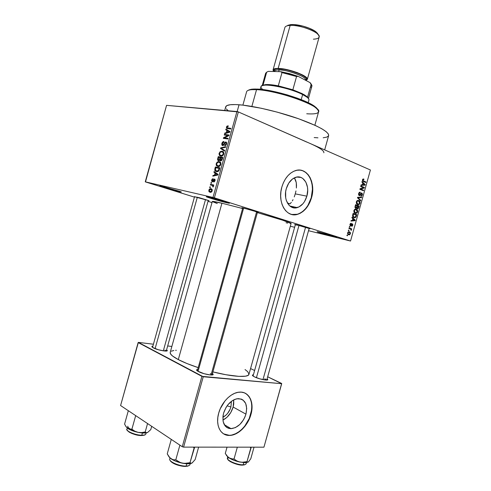 <?xml version="1.0" encoding="UTF-8"?>
<svg xmlns="http://www.w3.org/2000/svg" width="491" height="491" viewBox="0 0 491 491"><rect width="100%" height="100%" fill="white"/><g stroke="black" fill="none" stroke-linecap="round" stroke-linejoin="round"><path stroke-width="0.74" d="M333.61 236.527C326.607 234.827 314.412 231.193 317.683 231.777L334.856 236.38L336.771 237.233L330.234 235.662L317.56 231.758L336.783 237.036L333.61 236.527L333.432 235.938L333.61 236.527M226.627 202.722C219.035 200.985 202.36 195.903 207.165 196.781L223.7 201.175L229.113 202.986L227.934 203.016L212.407 198.83L206.92 197.014L209.123 197.192C214.371 198.382 226.394 201.85 228.849 202.875C230.144 203.415 229.401 203.36 226.627 202.722L226.357 202.01L226.627 202.722M179.123 191.607C172.562 190.109 156.267 185.175 160.489 185.954L179.89 191.38L181.228 191.907L180.215 191.852L170.089 189.207L160.588 186.255L160.213 185.911L161.975 186.267L180.817 191.723C181.823 192.141 181.259 192.104 179.123 191.607L178.89 191.042L179.123 191.607M306.869 196.167C304.991 202.218 301.793 206.036 297.27 207.613C289.543 210.295 283.006 199.432 286.284 188.716L288.72 183.161L292.378 179.074L296.674 177.067L300.934 177.435L302.843 178.491L305.868 182.124L307.489 187.286L307.691 190.201L306.869 196.167L304.518 201.574L302.867 203.814L298.927 206.963L294.612 207.945L290.574 206.576L288.855 205.048L286.37 200.592L285.694 197.824L285.652 191.766L286.284 188.716C288.119 182.793 291.218 179.006 295.576 177.355C303.653 174.348 310.152 185.561 306.869 196.167L295.263 193.865L306.869 196.167M294.262 196.909L295.263 193.865L294.262 196.909M292.335 200.917L293.035 199.671L292.335 200.917M289.942 203.906L287.395 202.955L289.942 203.906L287.665 203.421L289.942 203.906L291.341 202.378M291.758 214.481L297.319 214.272C303.892 212.02 308.532 206.508 311.245 197.75L311.509 197.799C308.796 206.57 304.156 212.075 297.583 214.334C286.554 218.102 277.133 202.544 281.846 187.065L283.35 182.848L285.388 179.019L287.873 175.735L290.703 173.114L293.759 171.273L296.92 170.26L300.056 170.119L303.051 170.843L305.795 172.39L308.176 174.692L310.116 177.656L311.546 181.167L312.417 185.082L312.699 189.262L311.509 197.799L310.079 201.85L305.795 208.779L303.094 211.4L300.148 213.321L297.061 214.469L293.949 214.782L290.93 214.242L288.113 212.861L285.627 210.682L283.559 207.785L282 204.268L281.018 200.273L280.656 195.958L280.938 191.496L281.846 187.065C284.485 178.577 288.911 173.127 295.14 170.721C306.893 166.283 316.247 182.56 311.509 197.799L311.245 197.75C314.934 185.42 309.803 171.525 300.645 170.193L300.652 170.193M254.498 376.867C252.847 376.045 252.165 375.437 252.448 375.044L253.417 374.768L252.564 374.952L252.484 375.511L254.498 376.867L259.954 378.886L266.466 380.071L267.804 379.611L267.116 378.782L267.798 379.549C268.393 381.034 258.978 379.15 254.498 376.867M198.419 371.558C196.928 370.76 196.345 370.153 196.658 369.735L197.701 369.398L196.615 369.797L197.517 371.03L204.066 373.7L210.197 374.94L212.842 374.799L213.112 374.197L212.437 373.498L213.155 374.338C213.861 376.112 202.973 374.074 198.419 371.558M153.26 347.837L151.903 346.437L152.879 346.143L151.836 346.658L152.505 347.395L158.329 349.739L164.135 350.955L166.83 350.955L167.278 350.5L166.596 349.782L167.284 350.519C167.94 352.084 157.255 350.058 153.26 347.837M194.534 196.762L199.137 197.664L209.068 200.696L194.534 196.762M242.707 208.184C241.689 207.822 241.554 207.699 242.302 207.816L253.08 210.627L257.45 212.302C258.512 212.517 258.689 212.48 257.984 212.198L244.021 208.184L241.922 207.767L242.707 208.184M295.33 224.798L299.559 225.572L309.981 228.732L296.963 224.915L294.704 224.436L295.33 224.798M212.977 186.292L213.088 185.874L212.977 186.292M221.386 156.132L219.446 155.401L219.011 153.843L219.95 151.885L221.858 151.191L223.491 151.946L223.859 153.726L223.233 155.131L222.184 155.948L220.76 156.095L219.44 155.401L220.76 156.095C221.987 156.408 223 155.721 223.786 154.033L223.479 151.934L222.061 151.216L220.33 151.596L221.06 151.872L220.33 151.596L219.115 153.296L219.446 155.401M306.857 142.108L238.356 111.923L214.389 197.83L350.537 241.026L308.508 230.709L350.537 241.026L370.41 169.996L238.356 111.923L214.389 197.83L350.537 241.026L370.41 169.996L310.637 143.71C319.88 147.852 324.287 150.878 323.851 152.799M324.668 149.878L328.663 135.584C328.767 131.686 318.42 125.96 297.614 118.411C277.777 111.506 253.172 105.817 239.049 104.761L237.141 111.592L239.049 104.761C230.758 104.184 226.314 104.878 225.707 106.842L227.014 105.534L230.371 104.724L235.692 104.577L242.824 105.123L261.365 108.278L277.415 112.187L298.497 118.718L315.688 125.616L321.875 128.808L326.134 131.649L328.362 134.025L328.657 135.596M212.308 201.457L221.938 203.213L242.615 208.522L221.938 203.213C215.666 201.74 212.456 201.157 212.308 201.463L170.211 352.36C169.794 354.085 172.494 356.497 178.307 359.596C183.45 362.266 190.078 364.942 198.198 367.624L187.034 363.567L178.307 359.596L221.938 203.213L178.307 359.596L172.562 356.012L170.61 354.005L170.205 352.385M248.949 374.338L247.955 375.437L245.408 376.198L238.865 376.37L225.909 374.725L212.891 371.883C232.538 376.916 248.446 377.794 248.949 374.345L291.108 223.466C291.715 222.957 276.893 218.145 257.364 212.609L282.509 220.152L291.108 223.466M230.93 406.947C229.432 411.759 226.744 415.208 222.859 417.295L226.081 415.042L227.658 413.324L230.132 409.199L230.93 406.947L227.088 405.836L230.93 406.947L231.421 401.319L230.93 406.947M222.908 420.093C227.824 417.497 231.236 413.152 233.133 407.057L245.948 414.14C242.922 422.868 237.969 427.71 231.083 428.674C224.227 427.821 221.723 422.647 223.583 413.146L226.087 407.358L227.879 404.787L232.188 400.779L234.526 399.502L236.871 398.778L241.21 399.054L243.039 400.036L245.69 403.485L246.703 408.432L245.948 414.14L244.929 417.019L243.536 419.774L239.817 424.506L235.324 427.636L230.733 428.668L228.616 428.324L226.725 427.416L225.148 425.961L223.16 421.677L222.975 416.129L223.583 413.146C226.578 404.553 231.421 399.717 238.104 398.624C245.242 399.336 247.857 404.51 245.948 414.14L233.133 407.057L233.734 399.877L233.716 404.216L233.133 407.057L230.752 412.575L227.069 417.197L222.908 420.093M223.608 433.854L229.168 435.29C237.748 435.407 247.752 425.501 250.698 414.349L250.944 414.484C247.992 425.642 237.988 435.554 229.407 435.431C220.508 435.805 215.168 425.065 218.722 413.06L220.244 408.764L224.958 400.944L227.953 397.735L231.206 395.175L234.588 393.346L237.969 392.327L241.222 392.137L244.211 392.775L246.826 394.218L248.986 396.384L250.606 399.195L251.638 402.546L252.036 406.303L251.803 410.335L249.489 418.608L245.027 426.188L242.173 429.361L239.043 431.963L235.741 433.891L232.39 435.063L229.125 435.431L226.063 434.958L223.325 433.67L221.03 431.595L219.268 428.809L218.121 425.421L217.636 421.56L217.838 417.387L218.722 413.06C221.65 402.025 231.335 392.444 239.528 392.131C249.09 391.266 254.541 402.405 250.944 414.484L250.698 414.349C253.117 404.265 251.3 397.219 245.248 393.23L245.255 393.236M348.831 230.782L348.309 230.604L348.457 230.076L348.984 230.254L348.831 230.782L348.984 230.254L348.457 230.076L348.309 230.604L348.831 230.782M350.286 228.953L348.898 228.487L349.046 227.959L351.716 228.861L351.568 229.383L351.145 229.242L351.464 229.898L351.157 230.482L350.912 229.365L350.286 228.953L350.801 229.236L351.157 230.482L351.145 229.242L351.568 229.383L351.716 228.861L349.046 227.959L348.898 228.487L350.286 228.953M349.85 227.155L349.322 226.977L349.469 226.449L349.997 226.627L349.85 227.155L349.997 226.627L349.469 226.449L349.322 226.977L349.85 227.155M350.519 225.897L349.923 224.86L350.378 223.601L351.231 223.325L350.384 224.485L350.666 225.357L351.851 223.859L352.63 223.97L352.833 225.001L352.329 226.05L351.679 226.204L352.397 225.13L352.194 224.332L351.175 225.78L350.519 225.897L352.145 224.332L352.397 225.13L351.679 226.204L352.777 225.246L352.035 223.779L350.599 225.344L350.384 224.485L351.231 223.325L350.807 223.344L350.015 224.319L350.519 225.897M352.863 218.624L351.894 217.777L352.053 217.225L355.251 220.115L355.097 220.674L350.973 221.079L351.126 220.527L352.354 220.453L352.863 218.624L352.354 220.453L351.126 220.527L350.973 221.079L355.097 220.674L355.251 220.115L352.053 217.225L351.894 217.777L352.863 218.624M353.864 210.553L354.864 209.24L356.257 209.184L357.632 210.657L357.288 212.609L355.815 213.407L353.999 212.272L353.864 210.553L353.999 212.272L355.165 213.272L356.288 213.352L357.595 211.922C357.761 210.363 357.319 209.448 356.257 209.184L354.864 209.24L353.864 210.553M356.3 201.85L357.141 200.641L358.688 200.506L360.056 202.004L359.572 204.146L357.908 204.698L356.429 203.581L356.3 201.85L356.429 203.581L357.589 204.6L358.743 204.686L360.013 203.274C360.185 201.715 359.737 200.788 358.688 200.506L357.295 200.555L356.3 201.85M362.475 179.774L363.027 179.025L363.917 179.105L363.819 179.651L362.966 179.798L362.953 180.602L365.924 181.965L365.777 182.492L362.61 180.964L362.475 179.774L363.346 181.48L365.777 182.492L365.924 181.965L363.002 180.657L362.892 179.976L363.819 179.651L363.917 179.105L362.966 179.055L362.475 179.774M362.831 182.983L361.885 182.081L362.039 181.523L365.181 184.622L365.028 185.175L360.959 185.383L361.112 184.825L362.321 184.812L362.831 182.983L362.321 184.812L361.112 184.825L360.959 185.383L365.028 185.175L365.181 184.622L362.039 181.523L361.885 182.081L362.831 182.983M363.524 187.691L360.639 186.519L360.793 185.985L364.39 187.458L364.23 188.016L360.725 189.078L363.61 190.238L363.463 190.766L359.86 189.317L360.02 188.747L363.524 187.691L360.02 188.747L359.86 189.317L363.463 190.766L363.61 190.238L360.725 189.078L364.23 188.016L364.39 187.458L360.793 185.985L360.639 186.519L363.524 187.691M359.216 195.608L358.504 194.227L359.351 192.38L360.339 192.282L359.074 193.632L359.357 195.08L361.02 193.147L362.137 193.264L362.426 194.602L361.714 195.964L360.836 196.081L361.928 194.767L361.529 193.515L360.056 195.443L359.216 195.608L360.296 195.148L361.327 193.515L361.928 194.767L360.836 196.081L361.425 196.105L362.352 194.915L361.787 193.024L361.308 192.994L359.357 195.08L359.031 193.761L360.339 192.282L359.651 192.239L358.62 193.546L359.216 195.608M360.633 200.868L357.485 197.812L357.626 197.296L361.677 197.143L361.529 197.683L357.988 197.689L360.793 200.316L360.633 200.868L360.793 200.316L357.988 197.689L361.529 197.683L361.677 197.143L357.626 197.296L357.485 197.812L360.633 200.868M355.723 208.319L354.975 207.331L355.564 204.667L359.191 206.036L358.197 208.638L357.313 208.73L356.816 207.926L355.723 208.319L356.816 207.926L357.871 208.804L359.191 206.036L355.564 204.667L355.103 206.312L355.723 208.319M353.986 217.574L352.599 216.181L353.133 213.364L356.773 214.684L356.061 216.967L354.821 217.722L353.986 217.574L355.146 217.673L356.061 216.967L356.773 214.684L353.133 213.364L352.698 214.917C352.483 216.457 352.912 217.347 353.986 217.574M348.641 234.759L347.794 234.176L347.591 233.01L348.199 231.942L349.199 231.74L350.261 232.39L350.451 233.544L349.739 234.68L348.641 234.759L349.426 234.815L350.402 233.728L349.432 231.807L348.622 231.74L347.634 232.82L348.641 234.759M347.438 235.766L346.91 235.594L347.057 235.066L347.585 235.238L347.438 235.766L347.585 235.238L347.057 235.066L346.91 235.594L347.438 235.766M145.489 181.934L194.436 197.124L145.262 181.823L212.984 197.437L236.944 111.537L166.566 105.35L145.489 181.934M208.006 201.335L211.995 202.574L208.006 201.335M210.277 187.617L209.645 187.482L209.817 186.85L210.455 186.985L210.277 187.617L210.455 186.985L209.817 186.85L209.645 187.482L210.277 187.617M212.026 185.316L210.344 184.966L210.522 184.334L213.775 185.015L213.603 185.653L213.082 185.543L213.475 186.261L213.106 186.979L212.689 186.703L212.799 185.708L212.026 185.316L212.775 185.678L212.689 186.703L213.106 186.979L213.45 186.414L213.082 185.543L213.603 185.653L213.775 185.015L210.522 184.334L210.344 184.966L212.026 185.316M211.486 183.296L210.848 183.161L211.026 182.535L211.658 182.664L211.486 183.296L211.658 182.664L211.026 182.535L210.848 183.161L211.486 183.296M212.29 181.75L211.56 180.639L212.106 179.135L213.137 178.687L212.118 180.148L212.468 181.111L213.892 179.209L214.855 179.215L215.052 180.67L214.107 181.897L213.708 181.946L214.579 180.596L214.407 179.7L213.088 181.523L212.29 181.75L214.407 179.7L214.579 180.596L213.708 181.946L215.052 180.67L214.929 179.295L214.518 179.055L212.382 181.099L212.118 180.148L213.137 178.687L211.664 180.013L212.112 180.166L211.664 180.013L211.805 181.474L212.29 181.75M215.089 173.022L213.898 172.224L214.082 171.562L218.059 174.342L217.869 175.011L212.806 176.152L212.99 175.49L214.481 175.207L215.089 173.022L214.481 175.207L212.99 175.49L212.806 176.152L217.869 175.011L218.059 174.342L214.082 171.562L213.898 172.224L217.249 173.777L215.089 173.022M216.23 163.638L217.065 162.239L218.323 161.6L219.563 161.686L220.711 162.539L220.778 164.755L219.035 166.437L216.709 165.927L216.169 164.951L216.23 163.638L216.414 165.565L217.863 166.48C219.084 166.811 220.091 166.136 220.876 164.454L220.557 162.312L219.17 161.594L217.445 161.95L218.213 162.233L217.445 161.95L216.23 163.638L216.734 163.822L216.23 163.638M226.443 127.04L227.038 126.089L228.247 125.837L228.131 126.475L227.118 126.807L227.063 127.801L230.88 128.372L230.702 129.004L226.842 128.446L226.443 127.04L226.541 128.206L230.702 129.004L230.88 128.372L227.032 127.764L226.971 127.126L228.131 126.475L228.247 125.837L227.038 126.089L227.953 126.469L227.038 126.089L226.443 127.04L226.94 127.243L226.443 127.04M226.959 130.471L225.743 129.765L225.928 129.102L229.991 131.57L229.8 132.239L224.645 133.693L224.829 133.03L226.351 132.656L226.959 130.471L226.351 132.656L224.829 133.03L224.645 133.693L229.8 132.239L229.991 131.57L225.928 129.102L225.743 129.765L229.923 131.686L226.959 130.471M227.934 135.504L224.27 135.037L224.448 134.411L229.033 134.988L228.849 135.663L224.424 137.861L228.1 138.339L227.922 138.978L223.344 138.37L223.534 137.695L227.934 135.504L223.534 137.695L223.344 138.37L227.922 138.978L228.1 138.339L224.424 137.861L228.849 135.663L229.033 134.988L224.448 134.411L224.27 135.037L227.934 135.504M222.644 145.569L221.84 144.9L221.822 143.611L222.337 142.384L223.387 141.586L223.994 141.543L223.878 142.181L222.491 143.243L222.583 144.857L223.393 144.716L224.645 142.568L225.602 141.979L226.603 142.586L226.535 144.158L225.799 145.318L224.688 145.674L226.106 143.673L226.013 142.838L225.252 142.666L223.693 145.158L222.644 145.569L223.994 144.765L225.124 142.746L225.989 142.801L226.05 143.906L224.688 145.674L226.596 143.961L226.455 142.322L225.835 141.985L222.81 144.937L222.454 144.741L222.386 143.55L223.878 142.181L223.994 141.543C223.055 141.445 222.349 142.071 221.871 143.415L222.374 143.611L221.871 143.415L222.018 145.207L222.644 145.569M224.528 151.148L220.52 148.478L220.692 147.859L225.78 146.656L225.596 147.312L221.146 148.208L224.712 150.485L224.528 151.148L224.712 150.485L221.146 148.208L225.596 147.312L225.78 146.656L220.692 147.859L220.52 148.478L223.184 149.497L220.52 148.478L224.528 151.148M218.495 160.723L217.544 159.575L218.25 156.629L222.791 157.372L221.582 160.569L220.471 160.858L219.845 160.048L218.495 160.723L219.845 160.048L220.606 160.895L222.239 159.342L222.791 157.372L218.25 156.629L217.703 158.581L218.207 158.765L217.703 158.581L217.801 160.336L218.495 160.723M216.457 171.629L215.322 171.138L214.745 170.273L215.365 166.977L219.882 167.793L218.753 170.948L217.765 171.586L216.457 171.629L219.023 170.555L219.882 167.793L215.365 166.977L214.849 168.818L215.353 169.002L214.849 168.818L215.058 170.88L216.457 171.629M210.068 192.257L208.871 191.373L208.914 189.9L209.817 188.839L211.29 188.808L212.186 189.618L212.137 191.079L211.247 192.141L210.068 192.257C210.94 192.546 211.652 192.079 212.21 190.864L211.965 189.244L211.013 188.734C210.13 188.434 209.405 188.894 208.847 190.121L209.295 190.269L208.847 190.121L209.086 191.736L210.068 192.257M290.334 226.234L294.631 227.29L290.334 226.234M310.637 143.71L313.982 145.244M171.85 346.468L167.664 345.959L171.85 346.468M153.413 344.222L138.376 342.387L153.413 344.222M120.59 405.535L182.259 446.73L201.905 376.358L138.149 342.558L120.59 405.535L138.376 342.387L203.249 376.744L183.597 447.123L263.943 447.178L281.693 383.71L201.905 376.358L182.259 446.73L120.59 405.535M281.674 383.471L267.675 376.769L281.693 383.71L203.249 376.744L183.597 447.123L182.259 446.73L183.597 447.123L263.943 447.178L281.674 383.471M254.608 370.509L250.557 368.569L254.608 370.509M248.974 374.216L247.679 371.644L245.04 369.557M176.343 350.273L175.606 350.31M173.845 350.488L171.31 351.2M232.151 434.922L235.502 433.749L238.804 431.822L241.934 429.226L244.788 426.047L249.25 418.473L251.558 410.2L251.791 406.174L251.392 402.417L250.361 399.073L248.741 396.255L246.586 394.089M228.886 435.284L229.407 435.431M264.747 378.714L266.668 380.065M164.866 350.077L166.154 351.053M210.265 373.614L211.977 374.983L210.265 373.614M238.356 111.923L166.566 105.35L145.262 181.823L212.984 197.437L236.944 111.537L238.356 111.923M214.389 197.83L212.984 197.437L214.389 197.83M217.274 203.562L212.443 201.635M291.095 223.485L290.138 223.497M287.751 223.098L286.057 222.754M228.229 110.77L226.339 108.904M225.768 107.867L225.682 106.958M328.547 135.872L326.767 137.13L323.176 137.781M317.965 137.824L314.185 137.566M295.956 190.931L295.263 193.865L295.956 190.931M296.496 185.224L296.38 188.022L296.269 182.627L296.496 185.224M295.656 180.314L296.269 182.627L294.625 178.35L295.656 180.314M299.884 213.266L302.83 211.345L305.531 208.718L307.882 205.496L311.245 197.75L312.436 189.213L312.147 185.033L311.276 181.118L309.846 177.613L307.906 174.649L305.525 172.347L302.787 170.8M293.686 214.72L297.583 214.334M294.625 178.35L294.275 177.889M227.358 127.942L229.635 128.881M229.911 128.912L227.714 128.01L229.911 128.912M225.719 133.392L224.829 133.03L225.719 133.392M227.161 132.981L226.351 132.656L227.161 132.981M229.905 131.76L228.708 130.974L229.905 131.76M227.431 130.747L229.849 132.079L226.946 132.502L227.726 132.822L226.946 132.502L227.431 130.747L229.935 131.772L227.431 130.747L226.946 132.502L229.401 131.895L227.431 130.747M226.811 135.363L224.448 134.411L226.811 135.363M226.879 138.836L224.424 137.861L226.879 138.836M226.173 138.744L223.534 137.695L226.173 138.744M223.608 145.244L222.81 144.937L223.608 145.244M224.559 143.66L224.111 143.482L224.559 143.66M226.296 142.163L225.835 141.985L226.296 142.163M225.713 145.385L224.804 145.035L225.713 145.385M226.554 144.102L226.05 143.906L226.554 144.102M226.707 143.034L225.897 142.715M221.466 148.153L220.692 147.859L221.466 148.153M223.166 151.633L222.061 151.216L223.166 151.633M221.68 156.095L219.305 155.205L221.68 156.095M219.618 153.48L219.115 153.296L219.618 153.48M221.877 151.842L223.043 152.406L223.245 153.953L223.749 154.143L223.245 153.953L222.055 155.365L222.742 155.622L220.95 155.469L222.202 155.935L219.876 154.923L219.649 153.37C220.226 152.124 220.968 151.615 221.877 151.842L220.649 152.044L219.815 152.94L219.63 154.456L220.367 155.297L222.055 155.365L223.16 154.205L223.196 152.658L221.877 151.842M221.232 157.783L218.25 156.629L222.626 157.973L221.232 157.783M221.478 160.649L219.845 160.048L221.478 160.649M220.717 157.697L222.589 158.108L222.079 157.918L221.772 159.023L222.276 159.207L221.772 159.023L220.711 160.25L221.582 160.569L220.373 160.072L220.717 157.697L220.342 159.047L219.839 158.857L220.342 159.041L220.361 160.054L221.054 160.226L222.079 157.918L220.717 157.697M218.599 157.347L220.692 157.795L220.189 157.611L219.839 158.857L218.667 160.091L219.545 160.416L218.256 159.87L218.599 157.347L218.182 158.851L218.268 159.888L219.029 160.066L220.189 157.611L218.599 157.347M220.152 161.956L219.17 161.594L220.152 161.956M218.925 166.461L216.414 165.565L218.925 166.461M218.986 162.226L220.128 162.791L220.342 164.368L220.852 164.546L220.342 164.368L219.152 165.762L219.858 166.019L218.053 165.848L219.354 166.32L216.997 165.307L216.758 163.724C217.335 162.484 218.078 161.981 218.986 162.226L217.759 162.404L216.832 163.503L216.807 164.988L217.759 165.78L219.336 165.682L220.306 164.491L220.293 163.061L218.986 162.226M218.329 168.174L215.365 166.977L219.741 168.296L218.329 168.174M215.715 167.701L219.686 168.511L219.176 168.327L218.863 169.45L219.373 169.634L218.863 169.45L218.52 170.34L219.041 170.524L216.641 170.997L218.022 171.488L215.481 170.408L215.715 167.701L215.254 169.849L216.5 170.972L218.311 170.598L219.176 168.327L215.715 167.701M214.07 175.864L212.99 175.49L214.07 175.864M215.469 175.551L214.481 175.207L215.469 175.551M215.555 173.335L217.93 174.79L215.064 175.091L216.022 175.422L215.064 175.091L215.555 173.335L217.679 174.078L215.555 173.335L215.064 175.091L217.476 174.63L215.555 173.335M213.211 181.382L212.382 181.099L213.211 181.382M213.321 181.204L212.726 181.001L213.321 181.204M213.653 180.608L213.076 180.418L213.653 180.608M214.604 181.566L213.824 181.302L214.604 181.566M215.027 180.749L214.579 180.596L215.027 180.749M215.15 179.958L214.469 179.724M211.639 182.744L211.026 182.535L211.639 182.744M213.468 185.623L210.522 184.334L213.677 185.371L213.468 185.623M213.204 186.868L212.689 186.703L213.204 186.868M213.438 186.445L212.873 186.261L213.438 186.445M213.315 185.794L212.658 185.58L213.315 185.794M210.436 187.053L209.817 186.85L210.436 187.053M211.48 188.882L211.013 188.734L211.48 188.882M210.842 189.366L212.198 190.889L210.209 191.619L211.443 192.018L209.485 191.232L209.301 190.238L210.842 189.366L209.589 189.698L209.283 190.827L210.209 191.619L211.461 191.281L211.768 190.152L210.842 189.366M363.168 178.982L363.917 179.105L363.168 178.982M362.444 179.902L362.892 179.976L362.444 179.902M362.432 180.565L363.002 180.657L362.432 180.565M362.499 180.78L363.463 180.94L362.499 180.78M363.592 181.584L365.924 181.965L363.592 181.584M364.34 184.481L365.181 184.622L364.34 184.481M362.843 184.806L365.028 185.175L362.843 184.806M363.205 183.333L364.721 184.782L362.346 184.733L362.794 184.806L363.205 183.333L362.757 183.26L363.205 183.333L362.794 184.806L364.721 184.782L363.205 183.333M361.892 187.028L364.39 187.458L361.892 187.028M363.095 187.82L364.23 188.016L363.095 187.82M359.964 188.943L360.725 189.078L359.964 188.943M361.026 189.784L363.61 190.238L361.026 189.784M359.903 192.202L360.339 192.282L359.903 192.202M360.063 192.797L359.087 192.619M358.59 193.681L359.031 193.761L358.59 193.681M358.608 194.939L359.357 195.08L358.608 194.939M361.474 192.969L361.787 193.024L361.474 192.969M361.91 194.835L362.352 194.915L361.91 194.835M360.719 193.479L361.216 193.571L360.719 193.479M360.308 194.227L360.744 194.307L360.308 194.227M359.75 195.044L360.296 195.148L359.75 195.044M359.124 197.241L361.529 197.683L359.124 197.241M357.571 197.505L358.62 197.701L357.571 197.505M357.54 197.603L357.988 197.689L357.54 197.603M357.657 197.983L358.498 198.137L357.657 197.983M359.891 200.15L360.793 200.316L359.891 200.15M358.062 200.377L358.614 200.481L358.062 200.377M358 200.377L358.688 200.506L358 200.377M359.572 203.188L360.013 203.274L359.572 203.188M358.534 201.034L359.596 203.114L358.694 204.146L356.589 203.845L357.749 204.072L356.724 202.01L356.282 201.924L356.724 202.01L357.669 200.96L358.534 201.034L358.049 200.923L356.865 201.654L356.754 203.133L357.964 204.139L359.32 203.685L359.621 202.139L358.534 201.034M355.447 205.097L359.191 206.036L355.447 205.097M358.289 207.583L358.731 207.668L358.289 207.583M356.221 207.81L355.048 207.625L355.871 207.791L354.975 206.957L355.423 207.049L355.527 206.478L355.085 206.392L355.527 206.478L355.84 205.361L357.117 205.839L356.208 207.81M357.54 205.999L358.62 206.404L357.804 208.252L356.853 208.098L357.509 208.233L356.619 207.448L357.141 207.552L357.264 206.987L356.822 206.895L357.264 206.987L357.54 205.999L357.098 205.907L357.54 205.999L357.153 207.803L357.779 208.258L358.62 206.404L357.54 205.999M355.398 205.269L355.84 205.361L355.398 205.269M355.49 206.613L355.552 207.546L356.159 207.822L357.117 205.839L355.84 205.361L355.49 206.619M355.662 209.062L356.257 209.184L355.662 209.062M357.153 211.83L357.595 211.922L357.153 211.83M356.104 209.706L357.172 211.768L356.208 212.824L354.134 212.499L355.324 212.744L354.293 210.707L353.851 210.614L354.293 210.707L355.257 209.639L356.104 209.706L355.625 209.602L354.52 210.191L354.324 211.824L355.533 212.812L356.896 212.339L357.196 210.792L356.104 209.706M353.029 213.726L356.773 214.684L353.029 213.726M355.92 216.065L356.362 216.157L355.92 216.065M355.545 216.856L356.061 216.967L355.545 216.856M353.41 214.051L356.202 215.058L355.656 216.715L355.042 217.145L352.876 216.783L354.14 217.053L352.661 216.384L353.305 216.525L353.146 215.003L352.698 214.911L353.146 215.003L353.41 214.051L352.968 213.959L353.41 214.051L353.25 216.463L354.324 217.108L355.294 217.047L356.202 215.058L353.41 214.051M354.263 219.9L355.251 220.115L354.263 219.9M353.655 220.355L355.097 220.674L353.655 220.355M353.238 218.949L354.784 220.299L352.385 220.324L352.826 220.422L353.238 218.949L352.796 218.857L353.238 218.949L352.826 220.422L354.784 220.299L353.238 218.949M350.31 223.687L351.133 223.871L350.31 223.687M349.991 224.399L350.384 224.485L349.991 224.399M349.954 225.197L350.599 225.344L349.954 225.197M352.391 225.154L352.777 225.246L352.391 225.154M352.219 224.332L351.544 224.178M351.458 224.313L351.992 224.436L351.458 224.313M351.151 224.866L351.673 224.988L351.151 224.866M349.457 226.504L349.997 226.627L349.457 226.504M348.978 228.217L351.716 228.861L348.978 228.217M350.654 229.131L351.145 229.242L350.654 229.131M350.948 229.917L351.439 230.027L350.948 229.917M348.444 230.126L348.984 230.254L348.444 230.126M349.07 231.721L349.432 231.807L349.07 231.721M350.015 233.636L350.402 233.728L350.015 233.636M349.291 232.335L350.028 233.593L349.389 234.275L347.677 233.962L348.763 234.219L347.622 232.869L348.954 232.261L348.113 232.716L348.07 233.673L348.923 234.268L349.788 234.035L350.015 232.98L349.291 232.335M347.045 235.109L347.585 235.238L347.045 235.109M252.767 89.092L251.773 89.669L256.541 89.663L257.431 89.08L252.767 89.092L248.286 90.313M314.854 125.23L318.598 111.831C322.415 106.461 277.851 90.283 256.541 89.663L251.858 106.437L256.541 89.663C250.453 89.393 247.151 90.08 246.623 91.737L242.885 105.135M248.857 89.945L251.337 89.252L255.099 89.018L262.875 89.577L272.591 91.209L286.94 94.788L297.38 98.188L306.396 101.833L313.154 105.356L316.112 107.486L317.72 109.327M317.91 109.751L314.713 106.387C305.703 99.477 273.131 89.595 257.431 89.08L256.541 89.663C272.622 90.203 306.053 100.342 315.265 107.394C321.482 112.427 318.634 114.55 306.734 113.771M241.762 462.313L245.285 462.669L246.985 461.657L243.511 462.283L240.025 462.099L236.834 460.92L234.035 458.981L237.337 447.16L234.035 458.981L232.783 459.03L229.131 457.962L227.026 456.041L225.277 453.438L227.038 447.154L225.277 453.438L228.027 457.103L232.697 459.803L238.54 461.755L245.285 462.669L248.115 462.129L245.285 462.669L246.985 461.657L241.762 462.313M227.689 456.906L227.394 457.956C226.283 460.27 237.337 465.1 243.174 464.793L242.695 465.1L243.174 464.793C237.748 465.069 227.407 460.834 227.376 458.367M228.837 457.765C223.736 459.005 235.766 465.443 242.677 465.094L237.957 464.523L232.783 462.841M246.194 463.222C246.298 464.191 245.285 464.719 243.174 464.793L243.775 462.626L243.174 464.793C244.941 464.738 245.942 464.351 246.175 463.639L246.47 462.59M249.993 447.166L250.846 447.847L246.985 461.657L251.269 447.166L250.846 447.847L249.993 447.166M248.833 461.405L250.797 458.735L254.025 447.172L250.797 458.735L248.415 461.939L247.568 462.209L246.985 461.657L247.955 462.191L248.753 461.571M226.511 455.55L229.131 457.962C232.114 459.785 235.748 461.166 240.025 462.099L236.834 460.92L234.035 458.981L231.525 458.901L229.131 457.962L226.345 455.139M231.273 462.129L229.978 461.387M228.947 460.638L227.812 459.257M244.733 464.738L243.849 464.989M227.658 459.036C227.621 461.043 237.773 465.597 242.695 465.1L242.677 465.094M298.988 225.424L256.431 377.702L298.988 225.424M305.574 227.247L262.98 379.629M243.634 208.092L198.057 371.362L243.634 208.092M256.64 211.725L211.05 374.995M155.101 348.659L197.345 197.186L155.101 348.659M205.533 199.493L163.319 350.85M262.194 85.655L265.656 73.245L266.656 72.202L263.041 85.164L264.232 85.219L262.39 85.581L265.293 84.642L268.718 84.581L278.293 85.851C272.836 84.79 268.589 84.378 265.539 84.624L263.041 85.164L266.656 72.202L268.338 71.373L280.742 71.674L281.994 72.594L278.293 85.851L272.554 85.594L278.293 85.851L292.851 89.785L278.293 85.851L281.994 72.594L296.552 76.516L298.227 76.387L310.06 82.629L311.196 84.225L307.562 97.218L302.223 93.646L292.851 89.785L304.003 94.603L306.691 96.402L308.293 98.403L307.562 97.218L311.196 84.225C312.393 85.698 312.129 86.76 310.416 87.398M262.857 89.577C259.837 87.122 260.402 85.661 264.557 85.189C272.075 84.311 292.667 89.362 302.628 94.56L302.223 93.646L302.628 94.56C289.402 87.564 260.917 82.322 260.973 86.711L260.255 89.288M301.21 99.636L302.628 94.56L301.21 99.636M308.201 102.68L308.925 100.096C309.22 98.722 307.12 96.874 302.628 94.56L306.648 96.942L306.102 95.948M266.656 72.202L268.338 71.373L267.368 71.833L268.338 71.373L280.742 71.674L298.227 76.387L296.552 76.516L292.851 89.785L296.552 76.516L281.994 72.594L280.742 71.674L289.524 73.607L298.227 76.387L310.06 82.629L311.098 83.936L310.06 82.629L311.895 86.152L308.428 98.562M307.55 97.654L307.648 97.31L307.55 97.654M307.311 79.413L305.948 80.463L307.323 79.358L307.163 78.48L304.88 76.301L302.83 75.086L297.3 72.637L290.617 70.495L283.872 69.016L275.973 68.513L273.37 69.366L273.033 70.109L273.733 71.502L273.07 69.851C273.389 68.875 275.089 68.402 278.151 68.433L290.169 25.391L278.151 68.433C288.493 68.378 309.121 76.215 307.311 79.413L319.138 37.064C321.2 32.965 300.713 24.624 290.169 25.391L291.519 24.568L294.005 24.599L303.064 26.14L309.183 28.171L314.209 30.626L317.352 33.118L318.156 34.536L316.1 31.933C311.49 28.042 298.436 24.127 291.519 24.568L290.169 25.391C297.687 24.918 311.92 29.184 316.922 33.4C320.752 36.893 319.586 38.82 313.405 39.182M274.426 71.52C273.567 69.403 275.015 68.476 278.765 68.752L279.127 69.943C276.771 69.802 275.236 70.225 274.537 71.207L273.886 70.342L274.211 69.636L276.691 68.826L278.765 68.752L284.191 69.311L290.598 70.716L299.755 73.889L304.132 76.222L306.31 78.29L306.464 79.125L305.316 80.125C308.33 79.002 305.648 76.584 297.282 72.877C288.377 69.943 282.202 68.574 278.765 68.752L279.127 69.943L278.661 71.625L279.127 69.943C276.359 69.906 274.831 70.323 274.537 71.207M305.353 79.812C306.967 76.946 288.438 69.918 279.127 69.943C282.165 68.765 307.035 76.117 305.353 79.812L305.273 80.107M287.922 25.262L291.519 24.568L290.15 24.685L288.683 25.514L290.169 25.391C287.045 25.557 285.283 26.262 284.89 27.502L273.076 69.832M290.15 24.685L287.039 25.851M194.129 447.866L194.669 447.129L189.98 462.712L184.272 463.424L180.571 462.682L175.79 459.84L173.305 459.748L170.954 458.735L168.91 456.667L167.241 453.874L171.279 439.396L167.241 453.874L169.88 457.815L174.55 460.718L180.749 462.823L186.936 463.78L191.895 463.105C189.98 464.001 186.807 464.032 182.37 463.191L178.871 461.921L175.79 459.84L179.89 445.153L175.79 459.84L173.305 459.748L170.954 458.735C173.888 460.699 177.693 462.184 182.37 463.191L186.181 463.387L189.98 462.712L194.129 447.866L193.945 447.129L194.129 447.866L193.196 447.129L194.129 447.866M190.011 464.136C190.072 465.333 188.777 465.977 186.12 466.082L185.616 466.401C180.24 466.646 171.015 463.099 170.205 460.497M169.996 457.986L169.726 458.962C168.536 461.558 179.596 466.401 186.12 466.082L186.764 463.774L186.12 466.082C188.384 466.008 189.673 465.511 189.98 464.59L190.25 463.621M192.828 462.166L195.16 459.558L198.628 447.135L195.16 459.558L192.067 463.007L190.876 463.301L189.98 462.712L191.435 463.283L192.558 462.608M168.892 456.747L170.954 458.735L168.671 456.329M188.084 466.02L186.991 466.284M184.008 466.358L178.436 465.302L174.839 463.989M173.298 463.222L172.01 462.418M171.028 461.614L170.383 460.84M170.033 460.257C172.138 464.142 180.35 466.297 185.635 466.413L186.12 466.082C180.044 466.37 169.641 462.117 169.696 459.404M145.901 433.584C145.95 434.67 144.581 435.216 141.801 435.222L141.359 435.529L141.801 435.222C144.219 435.229 145.575 434.805 145.876 433.952L146.171 432.896M142.421 432.988L141.801 435.222L142.421 432.988L147.533 432.528L146.226 432.663L145.201 431.982L141.641 432.577L138.069 432.362L134.786 431.153L131.901 429.202L128.716 428.931L125.991 426.581L124.585 424.095L128.323 410.703L124.585 424.095L125.991 426.581L127.728 428.391L132.202 430.65L138.069 432.362L142.408 432.988M135.688 415.619L131.901 429.202L135.688 415.619M147.552 423.549L145.201 431.982L147.552 423.549M151.701 426.317L150.786 429.6L147.533 432.528L146.226 432.663L145.201 431.982L141.641 432.577L138.069 432.362C142.415 433.215 145.563 433.271 147.533 432.528L150.786 429.6L151.701 426.317M126.046 426.716L127.728 428.391C130.25 430.073 133.699 431.399 138.069 432.362L134.786 431.153L131.901 429.202L128.716 428.931L125.978 426.562M133.785 430.57C129.673 429.03 127.672 427.575 127.783 426.206M127.273 428.048L126.979 429.103C125.984 431.251 135.645 435.259 141.801 435.222C136.05 435.253 126.924 431.693 126.954 429.465M144.624 434.989L142.715 435.48M139.806 435.443L134.571 434.406L131.3 433.228M129.925 432.559L128.808 431.865M127.979 431.184L127.482 430.533M127.402 430.355C129.759 433.16 134.411 434.885 141.359 435.529M297.27 207.613L289.819 205.993M252.945 375.959L252.448 375.044M197.272 370.858L196.658 369.735M152.406 347.321L151.903 346.437M212.922 374.473L212.83 374.805M224.27 424.666L231.083 428.674M224.7 110.463L225.707 106.842M292.182 207.429L292.409 206.631M166.394 351.034L167.284 350.519M212.051 374.977L213.155 374.338M266.895 380.052L267.798 379.549M226.541 128.206L227.615 128.648M225.989 142.801L226.713 143.09M222.018 145.207L222.951 145.569M223.043 152.406L223.847 152.713M220.072 160.582L220.919 160.895M217.801 160.336L218.888 160.735M216.574 165.786L218.605 166.517M220.128 162.791L220.932 163.086M215.058 170.88L217.323 171.672M214.555 179.792L215.156 179.994M211.805 181.474L212.652 181.756M212.775 185.678L213.37 185.874M209.086 191.736L210.799 192.288M211.56 189.741L212.278 189.98M363.23 179.571L362.591 179.467M359.768 192.816L359.031 192.681M361.425 196.105L360.848 196.001M361.327 193.515L360.762 193.417M359.707 195.645L359.044 195.522M358.743 204.686L357.141 204.373M357.669 200.96L356.908 200.813M357.871 208.804L357.215 208.669M356.27 208.362L355.49 208.202M356.288 213.352L354.649 213.014M355.257 209.639L354.502 209.485M355.146 217.673L353.422 217.304M350.881 223.878L350.267 223.743M352.059 226.198L351.697 226.112M352.145 224.332L351.531 224.197M350.912 225.921L350.298 225.78M349.426 234.815L348.113 234.502M348.659 232.28L348.002 232.126M315.265 107.394L314.713 106.387M245.402 464.406L242.971 465.094M266.754 380.065L309.164 228.364M253.061 376.045L295.398 224.559M257.53 212.026L212.026 374.977M242.781 207.908L197.29 370.871M152.529 347.407L194.602 196.523M166.246 351.047L208.276 200.377M265.539 84.624L264.557 85.189M316.922 33.4L316.1 31.933M189.041 465.548L185.917 466.401M145.109 434.725C145.311 434.995 144.133 435.265 141.586 435.542M141.377 435.535C133.638 435.707 124.978 429.999 126.979 429.103"/></g></svg>
